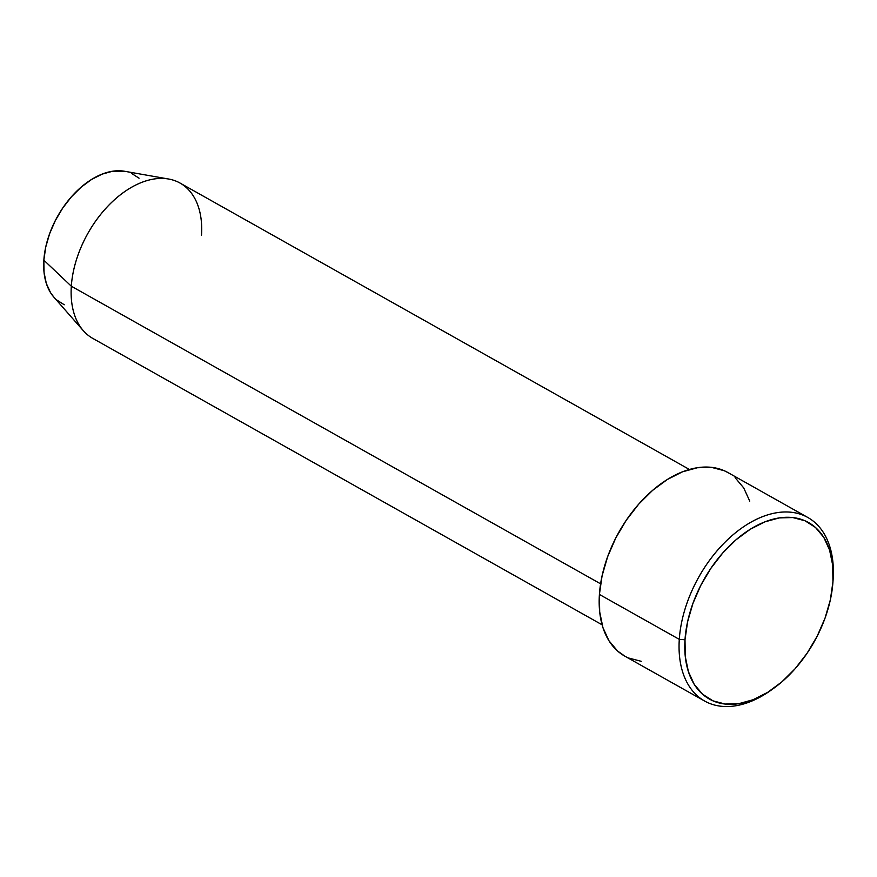 <?xml version="1.0" encoding="UTF-8"?>
<svg xmlns="http://www.w3.org/2000/svg" width="877" height="877" viewBox="0 0 877 877"><rect width="100%" height="100%" fill="white"/><g stroke="black" fill="none" stroke-linecap="round" stroke-linejoin="round"><path stroke-width="1.32" d="M807.827 517.485L727.943 472.56A105.284 65.83 119.3 0 0 647.763 494.749A105.284 65.83 119.3 0 0 599.408 594.442L679.291 639.366L685.003 639.75A101.239 63.297 -60.7 0 1 764.887 521.859A101.239 63.297 -60.7 0 1 832.942 581.857L833.15 579.149A105.284 65.83 119.3 0 0 762.365 516.75A105.284 65.83 119.3 0 0 679.291 639.366A105.284 65.83 -60.7 0 1 727.647 539.662A105.284 65.83 -60.7 0 1 807.827 517.485A105.284 65.83 -60.7 0 1 833.15 579.149A105.284 65.83 -60.7 0 1 832.997 581.21M168.636 179.029L124.578 171.267A73.898 46.207 119.3 0 0 43.85 260.173L71.322 286.209A89.092 55.7 -60.7 0 1 168.636 179.029A89.092 55.7 -60.7 0 1 201.502 235.255M689.421 469.48L180.07 183.074A89.092 55.7 119.3 0 0 112.234 201.853A89.092 55.7 119.3 0 0 71.322 286.209L600.592 583.819L71.322 286.209A89.092 55.7 119.3 0 0 92.743 338.379L602.093 624.797M53.968 297.259L50.559 292.688L46.306 283.414L44.047 272.44L43.85 260.173L45.725 247.106L49.605 233.72L55.35 220.544L62.716 208.079L71.432 196.799L81.166 187.152L91.537 179.489L102.16 174.117L112.607 171.245L124.742 171.3M131.429 173.317L139.07 178.195M64.262 304.768L56.61 299.901M685.003 639.75L685.277 656.555L688.379 671.585L694.189 684.29L702.499 694.167L712.968 700.844L725.213 704.056L738.752 703.694L753.069 699.747L767.616 692.391L781.824 681.9L795.165 668.68L807.103 653.222L817.2 636.143L825.06 618.099L830.376 599.758L832.942 581.857L832.679 565.062L829.576 550.022L823.766 537.316L815.457 527.439L804.987 520.763L792.742 517.551L779.204 517.923L764.887 521.859L750.339 529.215L736.132 539.706L722.791 552.938L710.852 568.384L700.756 585.463L692.896 603.508L687.579 621.848L685.003 639.75L679.291 639.366L599.408 594.442A105.284 65.83 119.3 0 0 624.731 656.106L704.615 701.03A105.284 65.83 -60.7 0 1 679.291 639.366A105.284 65.83 119.3 0 0 771.311 690.024L773.481 688.467A101.239 63.297 -60.7 0 1 685.003 639.75M772.385 689.245A105.284 65.83 -60.7 0 1 704.615 701.03M624.961 656.237L617.594 651.03L608.956 640.758L602.916 627.548L599.693 611.916L599.408 594.442L602.082 575.816L607.618 556.752L615.786 537.974L626.288 520.214L638.708 504.143L652.576 490.396L667.353 479.478L682.481 471.826L697.368 467.737L711.455 467.353L724.183 470.697L728.195 472.703M735.079 477.636L743.707 487.908L749.758 501.118M641.219 661.313L628.491 657.98M83.337 330.717A89.092 55.7 -60.7 0 1 71.322 286.209L43.85 260.173A73.898 46.207 119.3 0 0 53.826 297.095L83.337 330.717M832.876 582.854L833.073 580.179A105.284 65.83 119.3 0 0 833.15 579.149L832.942 581.857A101.239 63.297 -60.7 0 1 832.876 582.854A101.239 63.297 -60.7 0 1 773.481 688.467"/></g></svg>
